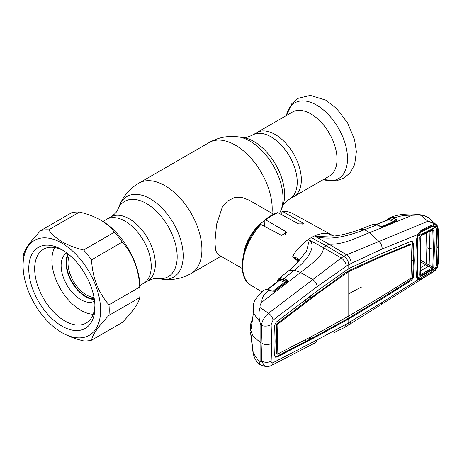 <?xml version="1.0" encoding="UTF-8"?>
<svg xmlns="http://www.w3.org/2000/svg" width="462" height="462" viewBox="0 0 462 462"><rect width="100%" height="100%" fill="white"/><g stroke="black" fill="none" stroke-linecap="round" stroke-linejoin="round"><path stroke-width="0.69" d="M275.196 134.5A36.977 21.35 60 0 1 299.353 167.082A36.977 21.35 60 0 1 293.688 196.708A36.977 21.35 -120 0 0 299.353 167.082A36.977 21.35 -120 0 0 275.196 134.5A36.977 21.35 -120 0 0 256.71 132.669A36.977 21.35 60 0 1 275.196 134.5M102.968 221.431L106.606 219.329A36.977 21.35 -120 0 1 125.098 221.159A36.977 21.35 -120 0 1 149.249 253.742A36.977 21.35 -120 0 1 143.584 283.368A36.977 21.35 -120 0 0 149.249 253.742A36.977 21.35 -120 0 0 125.098 221.159A36.977 21.35 -120 0 0 106.606 219.329L110.718 216.955A36.977 21.35 60 0 1 129.21 218.786A36.977 21.35 60 0 1 153.361 251.368A36.977 21.35 60 0 1 147.696 280.994C152.131 278.898 155.365 278.084 157.409 278.546L161.989 279.175C172.309 280.515 182.011 278.632 191.095 273.516L221.027 256.237M243.705 254.002A31.318 18.082 -60 0 1 264.616 220.738M273.579 214.247L249.232 200.19L242.082 197.551L234.477 197.638L227.564 200.93L222.32 207.138L216.568 224.336L214.911 242.111L215.633 250.456L217.914 254.441L242.261 268.497M69.629 255.197A26.097 15.067 -120 0 0 86.463 294.964A26.097 15.067 -120 0 0 94.029 297.459M68.538 254.291A27.143 15.673 -120 0 0 85.724 296.24A27.143 15.673 -120 0 0 94.271 298.856M329.366 176.109A36.977 21.35 -120 0 0 335.031 146.483A36.977 21.35 -120 0 0 310.88 113.9A36.977 21.35 -120 0 0 292.394 112.07L252.599 135.043A36.977 21.35 60 0 1 271.084 136.873A36.977 21.35 60 0 1 295.241 169.456A36.977 21.35 60 0 1 289.576 199.082L329.366 176.109M298.059 261.249L292.619 256.78L294.375 253.471C298.585 247.73 303.222 243.081 308.287 239.53L309.274 240.194L306.549 251.155L297.193 262.861C295.986 264.403 293.278 266.944 289.068 270.472L288.461 270.963L293.607 270.842L294.352 270.235L289.068 270.472M311.371 237.566A42.458 24.509 -60 0 1 314.455 235.972L329.042 244.184L326.137 245.796L343.907 256.289L341.222 257.975L323.238 247.54L326.137 245.796L311.371 237.566A42.458 24.509 120 0 0 308.287 239.53L323.238 247.54C324.266 255.792 310.037 264.761 300.577 272.464L312.832 279.591C315.211 281.474 316.701 283.755 317.29 286.44L346.361 266.216L351.12 263.473L382.213 248.954L418.052 234.43C417.082 235.938 416.637 238.559 416.793 239.218M265.806 219.941L264.899 219.912C269.028 216.499 273.198 214.091 277.414 212.699L278.153 212.815A41.482 23.949 120 0 0 271.979 215.615A41.482 23.949 120 0 0 265.806 219.941L285.568 231.433L286.4 232.75L281.393 235.308L260.926 224.497A41.482 23.949 120 0 0 250.982 285.262L261.942 291.909M250.982 285.262C235.73 277.009 241.516 243.203 259.956 224.561L260.926 224.497M264.899 219.912L264.703 226.49M283.033 211.735L282.473 211.596C286.174 211.209 289.501 211.815 292.463 213.421A41.482 23.949 120 0 0 283.033 211.735L302.795 222.955L303.621 223.845L298.619 223.897L278.153 212.815M282.473 211.596L281.843 212.572L281.843 214.813M281.71 279.4A1.045 0.768 21.1 0 0 281.381 279.233M296.402 263.744L298.487 260.441A1.045 0.728 26.6 0 1 298.492 260.441A1.045 0.728 26.6 0 1 298.654 260.25L296.54 263.559M298.539 260.331L292.619 256.78M292.619 256.762C296.506 257.519 298.516 258.68 298.654 260.25M261.914 302.136C261.608 298.163 263.658 294.438 268.064 290.968L263.04 291.025C257.161 296.142 253.927 300.797 253.338 304.995L253.927 313.929L259.748 321.604C258.639 316.181 258.726 311.469 260.014 307.478C259.846 305.555 260.476 303.777 261.914 302.136L300.577 272.464L294.352 270.235C300.381 265.673 305.082 260.845 308.46 255.746C311.186 250.797 314.691 244.652 309.303 240.182L309.274 240.194M276.934 281.987L277.552 280.428L279.192 278.343L281.468 277.783L283.945 278.511L293.607 270.842M436.423 265.257L435.995 267.481A1.045 0.341 23 0 0 436.925 267.717L433.321 271.818L344.427 327.552L346.361 324.145L382.213 302.344L417.85 279.845L416.453 276.859L417.556 258.102M271.182 365.581C268.335 366.707 266.222 366.943 264.853 366.291L261.394 360.926A6.959 4.314 4.4 0 0 271.13 361.128C271.096 362.676 271.731 363.196 273.048 362.687A6.959 4.574 -117.6 0 1 271.182 365.581L315.367 342.752L317.29 339.824L346.361 324.145M273.048 362.687L317.29 339.824M253.014 311.677A1.045 0.78 -8.2 0 1 252.962 311.503L253.245 305.37L253.159 314.801L251.23 328.73C250.964 329.533 250.716 329.4 250.496 328.343L250.306 325.109L250.161 328.805L253.205 336.417L260.845 342.862L260.845 360.764L261.394 360.926L262.052 343.491L261.394 325.381A6.959 3.696 -4.1 0 0 271.13 324.659L273.048 320.131L317.29 286.44M271.13 324.659L271.737 343.289L271.13 361.128M260.845 342.862L260.845 324.965L261.394 325.381C262.185 320.622 264.57 316.58 268.555 313.259L260.014 307.478M346.361 266.216C345.824 262.82 344.109 260.071 341.222 257.975L268.555 313.259A6.959 3.817 53 0 1 273.048 320.131M260.845 360.764L258.887 364.252L264.853 366.291M258.887 364.252C255.954 361.203 254.002 357.351 253.032 352.685L259.748 362.439M250.525 332.311A1.045 0.837 -10.7 0 1 250.502 332.236L253.032 352.685M251.23 336.047A1.045 0.531 174.5 0 1 251.213 335.966L250.502 332.236A1.045 0.837 -10.7 0 1 250.496 332.161M253.159 352.113A1.045 0.491 171.7 0 1 253.141 352.061L251.213 335.966A1.045 0.531 174.5 0 1 251.213 335.891M253.193 352.396L253.141 352.061A1.045 0.491 171.7 0 1 253.141 352.004M252.962 352.263A1.045 0.907 -11.1 0 1 253.089 351.686M265.13 289.582L265.234 289.507A1.045 0.681 64.5 0 0 265.13 289.582L265.875 289.374A1.045 0.936 91.9 0 1 266.389 289.224L268.474 289.507A1.045 0.722 105.2 0 0 267.943 289.639L265.875 289.374M278.546 280.734L279.065 279.597L277.708 281.387M272.851 291.285L284.523 282.409L279.92 280.053L267.723 289.512M279.92 280.053L279.319 280.186L279.92 280.053A1.045 0.653 117.1 0 0 280.532 278.961L279.065 279.597A1.045 0.86 56.7 0 1 279.192 278.343M285.516 282.646L284.523 282.409A1.045 0.658 117.1 0 0 285.141 281.162L286.197 281.225L283.333 279.758L280.532 278.961A1.045 0.785 82.2 0 1 280.821 277.806M287.641 280.873L287.168 281.768A1.045 0.566 -127.3 0 0 286.671 281.768A1.045 0.566 -127.3 0 0 286.579 281.884L286.781 281.497L286.197 281.225A1.045 0.653 117.1 0 1 286.815 279.978L287.641 280.873A1.045 0.843 173.1 0 0 286.781 281.497A1.045 0.808 28.3 0 1 286.74 281.704M281.468 277.783A1.045 0.808 93.6 0 0 281.11 279.094L285.141 281.162M279.475 280.012A1.045 0.803 26.5 0 0 279.51 279.955L279.51 279.955A1.045 0.803 26.5 0 0 279.435 279.21A1.045 0.901 69.4 0 1 279.724 278.072M287.168 281.768L274.526 291.268L271.177 291.031L267.943 289.639M271.177 291.031A1.045 0.635 -64.9 0 1 271.754 290.916L269.756 289.98A1.045 0.635 115.1 0 0 269.179 290.096L268.064 290.968M263.04 291.025L264.097 290.2M250.306 325.109L252.471 318.751M260.845 324.965L259.748 321.604M252.183 320.743L251.403 326.807M253.199 314.449A1.045 0.699 9.8 0 0 253.147 314.587L252.962 311.503A1.045 0.78 -8.2 0 1 252.962 311.313M251.23 328.73A1.045 0.664 6.1 0 1 251.213 328.551L253.147 314.587A1.045 0.699 9.8 0 0 253.159 314.801M250.496 328.343A1.045 0.855 -11.1 0 1 251.328 327.5M412 241.505L412.774 243.324L413.403 259.939L414.154 260.36L413.53 243.745L412.399 241.666L410.47 241.649L382.207 253.251L350.912 267.562L346.604 270.051L317.891 290.384L277.021 321.517C275.479 322.869 274.699 324.572 274.688 326.634L275.092 341.262L274.688 355.365L275.346 357.155L277.021 357.039L276.282 356.595L305.342 341.603L305.498 339.726M277.471 354.146L277.09 353.875L277.471 354.146L318.295 332.992L348.775 316.037L348.775 271.616L318.295 293.22L277.471 324.336L277.09 325.161L277.512 339.789L277.09 353.875L276.34 353.453L276.761 339.368L276.34 324.74L276.726 323.897L305.561 301.986L305.411 299.913M305.561 301.986L310.868 297.921L309.199 297.026M310.712 295.871L310.868 297.921L346.032 272.389L350.011 270.085L381.427 255.902L409.707 244.334L410.216 244.681M276.34 353.453L276.726 353.73M275.029 356.86L276.282 356.595M308.951 337.913L310.637 338.831L305.342 341.603M414.154 260.36L413.53 276.276C413.242 278.182 412.219 279.758 410.47 281L382.207 298.741L348.775 318.907L317.891 335.874L317.151 335.429L310.637 338.831L310.805 336.937M348.036 269.167L348.036 271.177L348.775 271.616L382.166 256.346L410.452 244.779L410.943 245.114L411.567 261.735L410.943 277.656L410.452 278.424L382.166 296.113L348.775 316.037M382.166 256.346L381.427 255.902M410.452 244.779L409.707 244.334M350.762 270.524L350.011 270.085M346.771 272.828L346.032 272.389M318.295 293.22L317.55 292.781M317.151 335.429L348.036 318.468L381.462 298.302L409.725 280.561C411.463 279.325 412.479 277.754 412.774 275.854L413.403 259.939L411.561 260.92M382.207 298.741L381.462 298.302M350.912 317.585L350.167 317.146M346.604 320.074L345.865 319.629M317.891 335.874L277.021 357.039M381.242 304.718L382.213 302.344M350.104 324.284L351.12 321.402M416.453 276.859L416.759 276.189L416.453 276.859M416.943 277.674L417.948 278.719L419.843 278.367M436.965 247.401L436.619 265.292L437.595 265.205L436.925 267.717L433.414 271.587L420.917 279.227L417.85 279.845A1.045 0.878 -67.9 0 0 417.948 278.719M420.917 279.227L420.611 277.945M428.488 274.699L428.54 274.087M347.355 326.045L348.775 322.874L348.775 318.907L348.036 318.468L348.036 316.458M283.333 279.758A1.045 0.653 117.1 0 1 283.945 278.511L286.815 279.978M286.758 281.681L274.532 290.985L271.754 290.916M275.023 290.985A1.045 0.566 -127.1 0 0 274.532 290.985M387.37 219.981L387.872 219.155L390.24 217.637L392.567 217.752L395.68 219.207C396.777 219.669 397.112 220.201 396.679 220.807L382.952 226.524L381.548 226.721L379.891 226.299L376.928 224.896L364.593 229.678L369.438 232.709C357.588 237.306 343.023 244.964 329.042 244.184L346.61 254.868L343.907 256.289C346.87 258.368 348.492 261.203 348.775 264.778L348.775 268.745M436.319 228.817L435.995 226.975A1.045 0.745 -31.7 0 0 436.925 226.513L436.988 226.484C435.164 223.839 432.137 222.095 427.904 221.258L346.61 254.868C349.463 256.629 350.964 259.5 351.12 263.473M378.979 241.407C381.034 243.474 382.109 245.992 382.213 248.954M417.261 258.703L416.453 239.616L417.85 234.246L420.917 230.567L428.488 226.594L433.414 224.688C435.008 224.659 436.174 225.265 436.925 226.513L437.595 228.667L438.167 247.28L437.595 265.205M416.453 239.616L416.759 239.097M420.917 230.567L420.767 231.485C420.917 230.896 420.016 231.878 418.052 234.43M428.488 226.594L428.32 227.65L420.749 231.491M433.414 224.688L433.033 225.797L428.297 227.662M435.995 226.975L433.708 225.797M438.167 247.28L437.173 247.43L436.613 228.863L437.595 228.667M433.414 271.587L433.333 271.021M433.321 271.818C435.262 270.31 435.273 270.842 437.237 267.59L437.237 267.59A1.045 0.306 24.3 0 1 436.988 267.677L438.115 263.415L438.582 247.055L438.115 230.122L436.988 226.484A1.045 0.757 -34.7 0 0 437.144 225.525L437.144 225.525A1.045 0.757 -34.7 0 0 437.046 225.416L428.615 217.741L423.787 215.483L420.276 214.951L412.422 215.246L369.438 232.709L378.961 241.407M420.276 214.951L427.904 221.258L436.295 224.549L437.144 225.525L438.444 229.683A1.045 0.56 -3 0 1 438.115 230.122M438.115 263.415A1.045 0.641 3.2 0 0 438.444 262.976L438.9 246.621L438.444 229.683M365.471 229.348L361.434 228.846L360.712 229.117L364.593 229.678C351.484 234.575 332.738 241.124 315.615 236.538L314.455 235.972C319.658 233.645 324.301 232.935 328.367 233.847L331.375 234.944M315.627 236.527L333.437 235.822M360.712 229.117L360.666 229.135C353.586 232.103 341.585 235.245 335.077 235.926M390.788 217.325L395.149 217.683L393.757 218.237A1.045 0.658 116.8 0 0 392.983 219.577L389.859 218.59L388.923 218.838A1.045 0.97 69.1 0 1 389.512 217.833M412.422 215.246C405.902 215.009 400.144 215.823 395.149 217.683M392.567 217.752A1.045 0.739 106.8 0 0 391.909 219.144L392.983 219.577M395.68 219.207A1.045 0.658 116.8 0 0 394.906 220.547L395.842 221.102M396.679 220.807A1.045 0.814 -130.3 0 0 395.946 220.969M381.589 226.663L393.595 221.725L389.143 219.479L376.53 224.532M382.923 226.513L382.634 226.628M382.265 226.784L382.807 226.467M396.292 221.032A1.045 0.629 -112.5 0 0 395.876 220.992L382.536 226.484A1.045 0.635 -112.3 0 0 382.334 226.663M382.952 226.524A1.045 0.635 -112.3 0 0 382.536 226.484M390.24 217.637A1.045 0.681 77.8 0 0 389.859 218.59A1.045 0.658 116.8 0 1 389.143 219.479L388.554 219.623M373.77 224.209A1.045 0.86 -94 0 1 373.977 224.168L372.638 224.492L374.393 224.203A1.045 0.791 -87.6 0 1 374.647 224.157L373.977 224.168M379.891 226.299A1.045 0.635 -64.6 0 1 380.318 226.282L377.356 224.873A1.045 0.635 -64.6 0 0 376.928 224.896L374.393 224.203M380.318 226.282L381.595 226.819M387.872 219.155A1.045 0.832 37 0 0 387.762 219.825M376.241 224.44L388.894 219.294A1.045 0.791 24.2 0 0 388.923 218.838M426.466 233.062L426.859 247.713L426.38 263.513L432.802 267.169L433.391 249.226L432.802 230.596A1.045 0.56 -3.8 0 0 433.789 230.417L434.378 249.082L433.789 267.059A1.045 0.641 -175.9 0 1 432.802 267.169L431.982 268.168L428.528 266.297L419.987 271.159M434.378 249.082L429.666 248.648L429.152 231.514M417.948 277.991L435.51 268.035L431.577 271.812L421.13 277.737C419.756 278.569 418.693 278.65 417.948 277.991L416.897 275.063M429.926 226.975L431.577 226.819L421.13 232.086L419.727 232.219M435.51 268.035L436.428 265.205L436.965 247.655L436.428 229.452L435.51 227.246L432.813 226.449L431.577 226.819M421.13 232.086L417.948 236.134L435.51 227.246M416.793 238.427L417.267 239.443L417.948 236.134M417.267 239.443L417.908 258.015L417.59 257.322M417.908 258.015L417.267 275.849M429.885 231.329L432.802 230.596L431.982 230.238A1.045 0.601 -117 0 0 432.114 230.197L432.114 230.197A1.045 0.601 -117 0 0 432.357 229.637L433.789 230.417M420.807 235.886A1.045 0.595 -116.7 0 0 420.94 235.851A1.045 0.595 -116.7 0 0 421.177 235.285L432.357 229.637M432.247 230.145L420.94 235.851L420.195 237.173A1.045 0.549 176.5 0 1 419.86 237.612L421.177 235.285M420.16 237.052A1.045 0.549 176.5 0 1 420.195 237.173L420.853 256.173L420.195 274.411A1.045 0.653 3.8 0 1 419.86 274.855L420.518 256.618L419.86 237.612M433.789 267.059L432.357 269.179A1.045 0.566 -119.8 0 0 431.982 268.168L420.807 274.509A1.045 0.56 -119.3 0 1 421.177 275.531C420.31 275.958 419.871 275.733 419.86 274.855M432.357 269.179L421.177 275.531M420.16 274.214L420.807 274.509L420.316 272.505M428.545 266.303L429.152 265.182L429.666 248.648L426.859 247.713M429.14 265.176L428.528 266.297L425.652 264.778A1.045 0.595 120.6 0 0 426.38 263.513L426.311 263.479A1.045 0.601 120 0 1 425.594 264.743L420.784 261.966M425.652 264.778L420.587 267.596M91.54 340.199L122.297 322.441C132.952 311.382 138.762 303.112 139.738 297.626A60.897 35.158 -120 0 0 139.986 292.475L139.986 287.503A54.811 31.647 -120 0 0 101.23 220.38L100.612 220.022C94.462 216.58 87.416 213.935 79.476 212.081A60.897 35.158 -120 0 0 71.546 212.791L40.789 230.55A60.897 35.158 60 0 1 48.718 229.839C51.929 234.425 56.514 238.49 62.474 242.042C68.59 245.472 75.635 248.117 83.605 249.982A60.897 35.158 60 0 1 91.54 259.852C92.487 277.604 98.302 292.59 108.98 304.804A60.897 35.158 60 0 1 108.98 315.384C98.325 326.438 92.51 334.707 91.54 340.199A60.897 35.158 60 0 1 83.605 340.904C75.635 339.039 68.59 336.394 62.474 332.969L61.856 332.611A54.811 31.647 -120 0 0 100.612 310.233A54.811 31.647 -120 0 0 61.856 243.11A54.811 31.647 -120 0 0 23.1 265.483A54.811 31.647 -120 0 0 61.856 332.611M139.986 292.475A60.897 35.158 -120 0 0 139.738 287.046C138.791 269.294 132.975 254.308 122.297 242.088A60.897 35.158 -120 0 0 114.362 232.224C111.134 227.622 106.549 223.556 100.612 220.022M61.856 326.074A46.806 27.021 60 0 1 28.759 268.751A46.806 27.021 60 0 1 61.856 249.642L61.856 249.642A46.806 27.021 60 0 1 94.953 306.97A46.806 27.021 60 0 1 61.856 326.074M94.918 305.203A42.631 24.613 60 0 1 86.123 323.071A42.631 24.613 60 0 1 64.807 320.963A42.631 24.613 60 0 1 36.96 283.397A42.631 24.613 60 0 1 43.492 249.237A42.631 24.613 60 0 1 63.369 250.554M23.1 265.483L23.1 260.51A60.897 35.158 60 0 1 23.343 255.365C24.295 249.913 30.105 241.643 40.789 230.55M108.98 315.384L139.738 297.626M108.98 304.804L139.738 287.046M91.54 259.852L122.297 242.088M83.605 249.982L114.362 232.224M48.718 229.839L79.476 212.081M94.369 299.492A27.841 16.072 60 0 1 85.724 296.812A27.841 16.072 60 0 1 68.041 253.886M94.589 301.108A27.841 16.072 60 0 1 80.804 299.653A27.841 16.072 60 0 1 62.653 275.242A27.841 16.072 60 0 1 66.753 252.887M93.203 314.241A40.887 23.608 60 0 1 80.804 310.308A40.887 23.608 60 0 1 54.683 247.522M110.718 216.955C114.755 214.16 117.077 211.763 117.695 209.765A43.503 25.115 60 0 1 146.431 203.511A43.503 25.115 60 0 1 176.68 250.052A43.503 25.115 60 0 1 157.409 278.546M117.695 209.765L119.45 205.486A46.604 26.906 60 0 1 150.231 198.781A46.604 26.906 60 0 1 182.64 248.643A46.604 26.906 60 0 1 161.989 279.175M119.45 205.486C123.446 195.876 129.926 188.415 138.9 183.108A52.2 30.14 60 0 1 164.998 185.689A52.2 30.14 60 0 1 199.099 231.687A52.2 30.14 60 0 1 191.095 273.516M138.9 183.108L209.199 142.515A52.2 30.14 60 0 1 235.297 145.103A52.2 30.14 60 0 1 272.008 213.34M280.844 210.551L282.6 206.271A43.503 25.115 60 0 0 253.863 141.488A43.503 25.115 60 0 0 242.885 137.485L238.305 136.862A46.604 26.906 60 0 1 250.063 141.147A46.604 26.906 60 0 1 280.844 210.551L279.498 213.542M264.2 226.224A28.309 16.343 -60 0 1 264.616 225.901M286.394 115.529L291.84 103.655L298.054 98.354L310.337 95.391L325.883 100.179L336.584 108.489L347.609 122.927L354.527 139.501L356.387 151.686L354.666 164.518L350.323 172.644L343.913 178.159L336.452 180.781L323.371 179.568A43.74 25.254 -120 0 0 347.326 154.591A43.74 25.254 -120 0 0 316.58 105.076A43.74 25.254 -120 0 0 286.411 115.523M302.795 222.955L302.795 224.463M285.568 231.433L285.568 234.378M271.737 343.289A6.959 4.019 180 0 1 262.052 343.491M277.09 325.161L276.34 324.74M277.471 324.336L276.726 323.897M348.775 293.826A198.631 114.68 180 0 1 361.619 287.035M410.47 281L409.725 280.561M413.53 276.276L412.774 275.854M413.53 243.745L412.774 243.324M277.552 280.428A1.045 0.785 22.6 0 0 277.766 281.248M438.582 247.055A1.045 0.601 0 0 0 438.9 246.621M390.465 217.458L394.588 217.902M393.595 221.725A1.045 0.658 116.8 0 0 394.369 220.386M420.813 256.017L420.518 256.618M420.813 260.302L426.311 263.479M242.885 137.485C244.82 137.976 248.059 137.162 252.599 135.043M139.946 285.47L147.696 280.994M282.6 206.271C283.142 204.348 285.47 201.952 289.576 199.082M209.199 142.515C218.283 137.405 227.985 135.522 238.305 136.862M278.956 278.517L288.461 270.963M344.45 327.546L334.58 332.322M250.312 330.786L250.161 328.805M252.824 349.786L252.916 351.98M267.209 289.53L279.51 279.955M268.474 289.507L269.756 289.98M253.245 305.37L253.338 304.995M277.206 354.169L276.455 353.753M416.788 239.206L417.596 258.258L416.949 277.685M437.237 267.59L438.444 262.976M292.463 213.421L332.917 235.637M390.511 217.435L390.864 217.296C396.13 215.096 402.858 213.998 411.047 213.993C416.274 214.177 420.518 214.674 423.787 215.483M389.495 217.845L390.523 217.435M372.742 224.451L361.434 228.846M377.356 224.873L374.647 224.157M416.845 275.698L417.498 277.287M430.422 226.773L432.813 226.449"/></g></svg>
